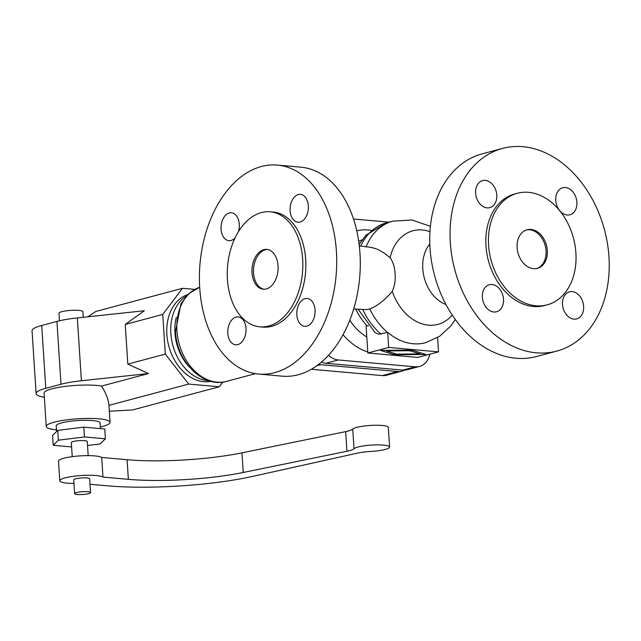 <?xml version="1.0" encoding="UTF-8"?>
<svg xmlns="http://www.w3.org/2000/svg" width="641" height="641" viewBox="0 0 641 641"><rect width="100%" height="100%" fill="white"/><g stroke="black" fill="none" stroke-linecap="round" stroke-linejoin="round"><path stroke-width="0.96" d="M359.305 245.928L371.379 247.402L377.581 249.309L383.911 252.899L390.089 257.65C393.173 262.209 394.84 267.561 395.096 273.683C395.641 279.861 394.696 285.774 392.276 291.431A48.444 35.776 75 0 0 452.242 315.116M236.024 317.111A13.99 9.11 95.1 0 1 238.148 316.918A13.99 9.11 95.1 0 1 246.064 330.035A13.99 9.11 95.1 0 1 237.803 344.594A13.99 9.11 95.1 0 1 235.672 344.786A13.99 9.11 95.1 0 1 227.755 331.669A13.99 9.11 95.1 0 1 236.024 317.111M305.06 298.674A13.99 9.11 95.1 0 1 307.191 298.482A13.99 9.11 95.1 0 1 315.1 311.598A13.99 9.11 95.1 0 1 306.839 326.157A13.99 9.11 95.1 0 1 304.707 326.349A13.99 9.11 95.1 0 1 296.791 313.233A13.99 9.11 95.1 0 1 305.06 298.674M298.329 194.56A13.99 9.11 95.1 0 1 300.453 194.367A13.99 9.11 95.1 0 1 308.369 207.484A13.99 9.11 95.1 0 1 300.108 222.042A13.99 9.11 95.1 0 1 297.977 222.235A13.99 9.11 95.1 0 1 290.061 209.118A13.99 9.11 95.1 0 1 298.329 194.56M235.023 237.971A13.99 9.11 95.1 0 1 231.064 240.479A13.99 9.11 95.1 0 1 228.933 240.671A13.99 9.11 95.1 0 1 221.025 227.555A13.99 9.11 95.1 0 1 229.286 212.996A13.99 9.11 95.1 0 1 231.417 212.804A13.99 9.11 95.1 0 1 238.492 231.569M336.405 251.328A104.908 68.307 95.1 0 1 258.756 374.072A104.908 68.307 95.1 0 1 199.72 287.825A104.908 68.307 95.1 0 1 277.369 165.082A104.908 68.307 95.1 0 1 336.405 251.328M270.165 211.786L273.186 212.051A57.754 37.603 95.1 0 1 305.685 259.533A57.754 37.603 95.1 0 1 262.938 327.102L259.917 326.83A57.754 37.603 95.1 0 1 227.419 279.356A57.754 37.603 95.1 0 1 270.165 211.786A57.754 37.603 95.1 0 1 302.664 259.26A57.754 37.603 95.1 0 1 259.917 326.83M536.733 268.523A19.983 14.759 75 0 0 546.044 250.759A19.983 14.759 75 0 0 526.437 229.951M517.127 247.722A19.983 14.759 75 0 0 537.39 268.371A19.983 14.759 75 0 0 547.342 250.415A19.983 14.759 75 0 0 527.078 229.758A19.983 14.759 75 0 0 517.127 247.722M517.335 193.27L514.731 193.967A57.754 42.651 75 0 0 485.974 245.872A57.754 42.651 75 0 0 544.529 305.557L547.134 304.86A57.754 42.651 75 0 0 575.898 252.955A57.754 42.651 75 0 0 517.335 193.27A57.754 42.651 75 0 0 488.578 245.174A57.754 42.651 75 0 0 547.134 304.86M502.568 148.4L482.264 153.824A104.908 77.473 75 0 0 430.007 248.123A104.908 77.473 75 0 0 536.389 356.548L556.7 351.124A104.908 77.473 75 0 0 608.95 256.825A104.908 77.473 75 0 0 502.568 148.4A104.908 77.473 75 0 0 450.319 242.699A104.908 77.473 75 0 0 556.7 351.124M277.369 165.082L300.933 167.181A104.908 68.307 95.1 0 1 359.978 253.427A104.908 68.307 95.1 0 1 282.328 376.171L258.756 374.072M264.028 289.243A19.983 13.012 95.1 0 1 253.532 272.922A19.983 13.012 95.1 0 1 267.569 249.501M252.025 272.786A19.983 13.012 95.1 0 1 266.816 249.405A19.983 13.012 95.1 0 1 278.058 265.831A19.983 13.012 95.1 0 1 263.267 289.211A19.983 13.012 95.1 0 1 252.025 272.786M353.688 308.978L366.356 309.603L369.769 309.01C377.228 306.013 384.736 300.156 392.276 291.431M496.783 195.08A13.99 10.328 -105 0 1 489.812 207.652A13.99 10.328 -105 0 1 475.63 193.197A13.99 10.328 -105 0 1 482.601 180.618A13.99 10.328 -105 0 1 496.783 195.08M482.361 297.312A13.99 10.328 -105 0 1 489.331 284.74A13.99 10.328 -105 0 1 503.514 299.195A13.99 10.328 -105 0 1 496.551 311.766A13.99 10.328 -105 0 1 482.361 297.312M562.486 304.443A13.99 10.328 -105 0 1 569.448 291.871A13.99 10.328 -105 0 1 583.639 306.326A13.99 10.328 -105 0 1 576.668 318.906A13.99 10.328 -105 0 1 562.486 304.443M576.9 202.211A13.99 10.328 -105 0 1 569.937 214.783A13.99 10.328 -105 0 1 555.755 200.329A13.99 10.328 -105 0 1 562.718 187.757A13.99 10.328 -105 0 1 576.9 202.211M388.991 222.163L353.487 219.006M328.561 355.266A21.978 16.233 75 0 0 338.288 359.97L415.2 366.82A21.978 16.233 75 0 0 419.478 366.46A21.978 16.233 75 0 0 429.863 354.177M429.967 231.689A48.444 35.776 75 0 0 390.089 257.65M358.143 309.226L375.009 332.471L378.607 334.273L387.693 332.375A62.946 46.489 75 0 0 425.832 342.631L439.726 336.205L451 325.772L455.302 319.538M368.431 325.66L366.091 325.965L367.838 352.991L417.7 357.43L438.524 351.869L388.67 347.43L367.838 352.991M419.478 366.46L407.107 369.761A21.978 16.233 -105 0 1 402.836 370.121L325.916 363.271A21.978 16.233 -105 0 1 321.478 362.109M386.451 350.939L396.739 354.144L419.919 353.92L409.623 350.707L386.451 350.939L386.411 350.355M409.623 350.707L409.583 350.122M419.919 353.92L419.831 352.566M380.522 350.411L411.907 350.098L425.848 354.449L394.463 354.753L380.522 350.411M394.463 354.753L394.375 353.407M388.67 347.43L387.693 332.375M438.524 351.869L437.603 337.551M318.721 364.344A21.978 16.233 75 0 0 320.676 364.673L397.596 371.516A21.978 16.233 75 0 0 401.867 371.163A21.978 16.233 75 0 0 404.415 370.161M401.867 371.163L386.635 375.225A21.978 16.233 -105 0 1 382.356 375.586L311.39 369.272M189.592 367.277A42.963 31.73 -105 0 1 174.961 332.903A42.963 31.73 -105 0 1 176.275 317.399M208.886 380.738A44.958 33.204 -105 0 1 170.843 333.464A44.958 33.204 -105 0 1 186.291 296.11M210.953 381.339A44.958 33.204 -105 0 1 166.884 334.514A44.958 33.204 -105 0 1 187.781 294.556M194.736 289.387L182.517 288.298L162.75 314.427L165.314 354.096L188.71 384.071L219.238 386.787L222.78 382.108M100.349 427.026A31.97 5.609 176.3 0 0 110.06 422.323A31.97 5.609 176.3 0 0 98.986 418.821A31.97 5.609 176.3 0 0 64.693 420.135A31.97 5.609 176.3 0 0 46.248 426.449A31.97 5.609 176.3 0 0 56.48 429.871M148.432 373.559L81.399 380.754L77.337 317.928L144.369 310.733L125.243 324.442L127.807 364.112L148.432 373.559L101.615 386.058C106.021 393.254 108.473 399.688 108.962 405.36A31.97 5.609 -3.7 0 1 108.97 405.416L110.06 422.323M101.615 386.058A31.97 5.609 176.3 0 0 96.823 385.449A31.97 5.609 176.3 0 0 62.538 386.755A31.97 5.609 176.3 0 0 44.093 393.069L46.248 426.449M100.453 428.613L100.092 422.964A21.978 3.854 176.3 0 0 92.472 420.56A21.978 3.854 176.3 0 0 68.899 421.466A21.978 3.854 176.3 0 0 56.216 425.8L56.584 431.505M87.529 445.495L100.228 443.917L105.388 438.813L104.747 428.997L83.819 427.138L57.73 430.375L52.57 435.479L53.211 445.295L71.6 446.929M105.388 438.813L84.452 436.954L58.363 440.191L57.73 430.375M84.452 436.954L83.819 427.138M58.363 440.191L53.211 445.295M88.186 455.623L87.272 441.537A7.996 1.402 176.3 0 0 84.5 440.663A7.996 1.402 176.3 0 0 75.934 440.992A7.996 1.402 176.3 0 0 71.319 442.57L72.233 456.656M389.6 447.057L388.326 427.427A17.988 3.157 176.3 0 0 371.956 425.344A17.988 3.157 176.3 0 0 352.742 429.101A19.983 3.501 -3.7 0 1 345.667 431.625L241.977 452.842A89.924 15.769 -3.7 0 1 127.086 459.709L101.711 457.45A21.978 3.854 176.3 0 0 77.617 456.072A21.978 3.854 176.3 0 0 58.507 461.143L59.773 480.774A21.978 3.854 -3.7 0 1 78.883 475.702A21.978 3.854 -3.7 0 1 102.977 477.08L128.352 479.34A89.924 15.769 176.3 0 0 243.243 472.473L346.933 451.264A19.983 3.501 176.3 0 0 354.016 448.74A17.988 3.157 -3.7 0 1 373.23 444.974A17.988 3.157 -3.7 0 1 389.6 447.057A17.988 3.157 -3.7 0 1 371.099 451.416A19.983 3.501 176.3 0 0 357.101 453.203L252.658 476.399A109.907 19.278 -3.7 0 1 107.432 485.822L90.036 484.267M73.963 483.458A21.978 3.854 -3.7 0 1 59.773 480.774M90.573 492.584L89.684 478.843A7.996 1.402 176.3 0 0 86.92 477.962A7.996 1.402 176.3 0 0 78.346 478.29A7.996 1.402 176.3 0 0 73.731 479.869L74.62 493.618A7.996 1.402 176.3 0 0 77.393 494.491A7.996 1.402 176.3 0 0 85.966 494.163A7.996 1.402 176.3 0 0 90.573 492.584A7.996 1.402 176.3 0 0 87.801 491.711A7.996 1.402 176.3 0 0 79.236 492.04A7.996 1.402 176.3 0 0 74.62 493.618M101.711 457.45L102.977 477.08M87.865 316.798L95.829 311.446L182.517 288.298M219.238 386.787L132.551 409.936L109.347 411.234M125.243 324.442L162.75 314.427M83.242 317.295L82.881 311.702A11.987 2.099 176.3 0 0 78.731 310.396A11.987 2.099 176.3 0 0 65.871 310.885A11.987 2.099 176.3 0 0 58.956 313.257L59.445 320.804M108.962 405.36L188.71 384.071M127.807 364.112L165.314 354.096M77.337 317.928A39.966 7.011 176.3 0 0 56.937 321.429L41.721 325.492A39.966 7.011 176.3 0 0 32.05 330.764L36.112 393.59A39.966 7.011 176.3 0 0 44.357 397.268M81.399 380.754A39.966 7.011 176.3 0 0 60.999 384.255L45.783 388.318A39.966 7.011 176.3 0 0 36.112 393.59M429.807 243.989A35.279 26.049 75 0 0 422.788 268.795A35.279 26.049 75 0 0 445.968 304.531M362.165 239.822A52.955 39.109 75 0 0 358.712 241.393M371.275 230.391A62.946 46.489 75 0 0 368.118 229.975A62.946 46.489 75 0 0 356.741 230.784M359.128 244.477L365.979 235.223L386.371 222.86A62.946 46.489 75 0 0 360.683 246.096M386.371 222.86L392.837 221.137A62.946 46.489 75 0 0 366.107 246.753M343.055 334.722A62.946 46.489 75 0 0 367.774 351.981M369.769 309.01A62.946 46.489 75 0 0 387.557 332.415M362.71 309.491A62.946 46.489 75 0 0 381.091 334.137M355.763 309.09A52.955 39.109 75 0 0 366.973 325.732M325.916 363.271L338.288 359.97M402.836 370.121L415.2 366.82M320.676 364.673L316.958 365.666M397.596 371.516L382.356 375.586M176.932 330.756A48.956 36.152 -105 0 1 199.68 287.248L188.951 293.466L180.97 303.722L175.482 331.549C176.612 361.244 202.756 388.462 226.577 381.355A48.956 36.152 -105 0 1 176.932 330.756M127.086 459.709L128.352 479.34M241.977 452.842L243.243 472.473M345.667 431.625L346.933 451.264M352.742 429.101L354.016 448.74M45.783 388.318L41.721 325.492M60.999 384.255L56.937 321.429M349.778 320.284A52.955 39.109 75 0 0 366.812 337.022M392.837 221.137L412.067 220.015L430.407 226.329M226.577 381.355L255.43 373.655"/></g></svg>
